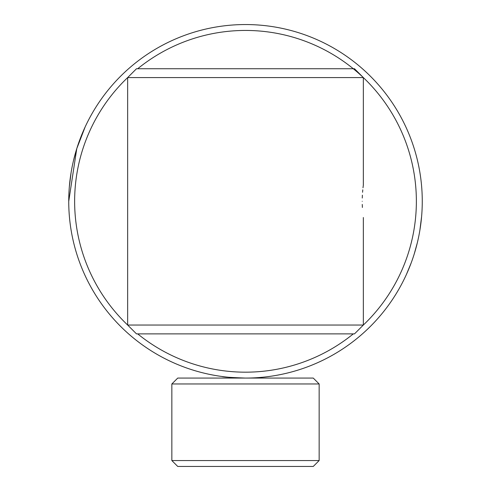 <?xml version="1.0" encoding="UTF-8"?>
<svg xmlns="http://www.w3.org/2000/svg" width="491" height="491" viewBox="0 0 491 491"><rect width="100%" height="100%" fill="white"/><g stroke="black" fill="none" stroke-linecap="round" stroke-linejoin="round"><path stroke-width="0.74" d="M221.932 376.493C223.325 377.02 231.181 377.548 245.5 378.07C231.181 377.548 223.325 377.02 221.932 376.493L223.724 376.726M245.5 378.07L249.219 378.033M313.258 466.45L177.742 466.45L171.85 460.558L319.15 460.558L313.258 466.45M171.85 383.962L177.742 378.07L313.258 378.07L319.15 383.962L171.85 383.962L171.85 460.558M69.569 184.199A176.76 176.76 0 0 0 228.389 377.241A176.76 176.76 0 0 0 421.431 218.421A176.76 176.76 0 0 0 262.611 25.379A176.76 176.76 0 0 0 69.569 184.199M363.34 217.513L363.34 325.042L354.502 333.88L136.498 333.88L127.66 325.042L127.66 77.578A170.868 170.868 0 0 0 127.66 325.042L363.34 325.042A170.868 170.868 0 0 0 326.294 50.751A170.868 170.868 0 0 0 137.701 68.74M137.701 333.88A170.868 170.868 0 0 0 353.299 333.88M229.61 377.352L230.531 377.438M68.74 201.31L76.762 148.656L85.152 126.924M84.483 128.39L79.843 139.653M76.743 148.724L73.675 159.839M71.085 172.599L69.348 186.648M406.511 274.242L405.848 275.697M406.517 274.23L411.157 262.967M414.257 253.896L417.325 242.781M419.909 230.021L421.597 216.586M362.266 198.039L362.383 195.179M362.573 192.269L362.781 189.827M363.002 187.777L363.34 185.107L363.34 77.578L127.66 77.578L136.498 68.74L354.502 68.74L363.34 77.578M362.223 201.31C363.438 180.412 363.438 180.412 362.223 201.31C363.438 222.214 363.438 222.214 362.223 201.31M362.383 207.448L362.26 204.44M319.15 383.962L319.15 460.558"/></g></svg>
